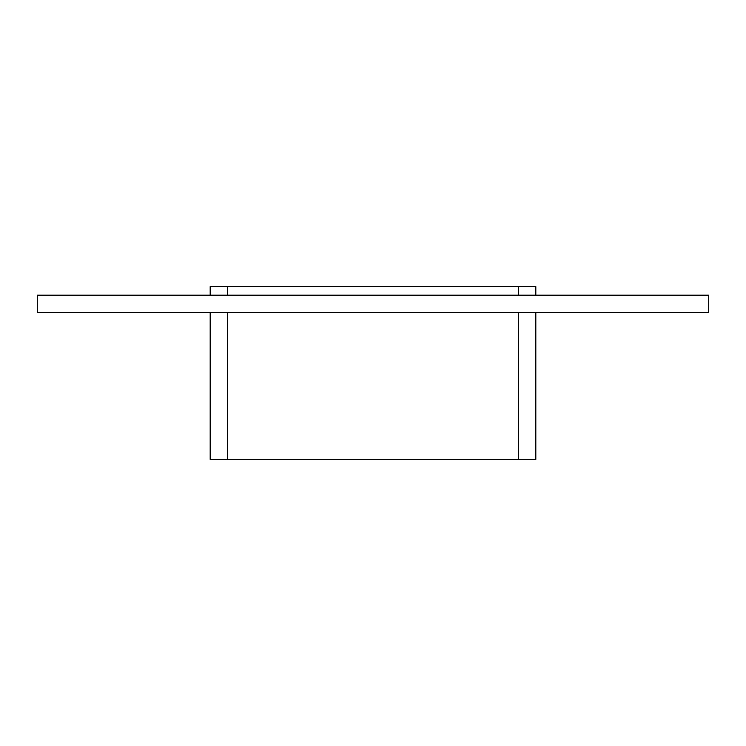 <?xml version="1.0" encoding="UTF-8"?>
<svg xmlns="http://www.w3.org/2000/svg" width="746" height="746" viewBox="0 0 746 746"><rect width="100%" height="100%" fill="white"/><g stroke="black" fill="none" stroke-linecap="round" stroke-linejoin="round"><path stroke-width="1.12" d="M708.7 312.49L37.3 312.49L37.3 295.202L708.7 295.202L708.7 312.49M535.805 295.202L535.805 286.557L518.517 286.557L518.517 295.202M518.517 312.49L518.517 459.443L535.805 459.443L535.805 312.49M227.483 295.202L227.483 286.557L518.517 286.557M518.517 459.443L227.483 459.443L227.483 312.49M227.483 286.557L210.195 286.557L210.195 295.202M210.195 312.49L210.195 459.443L227.483 459.443"/></g></svg>
